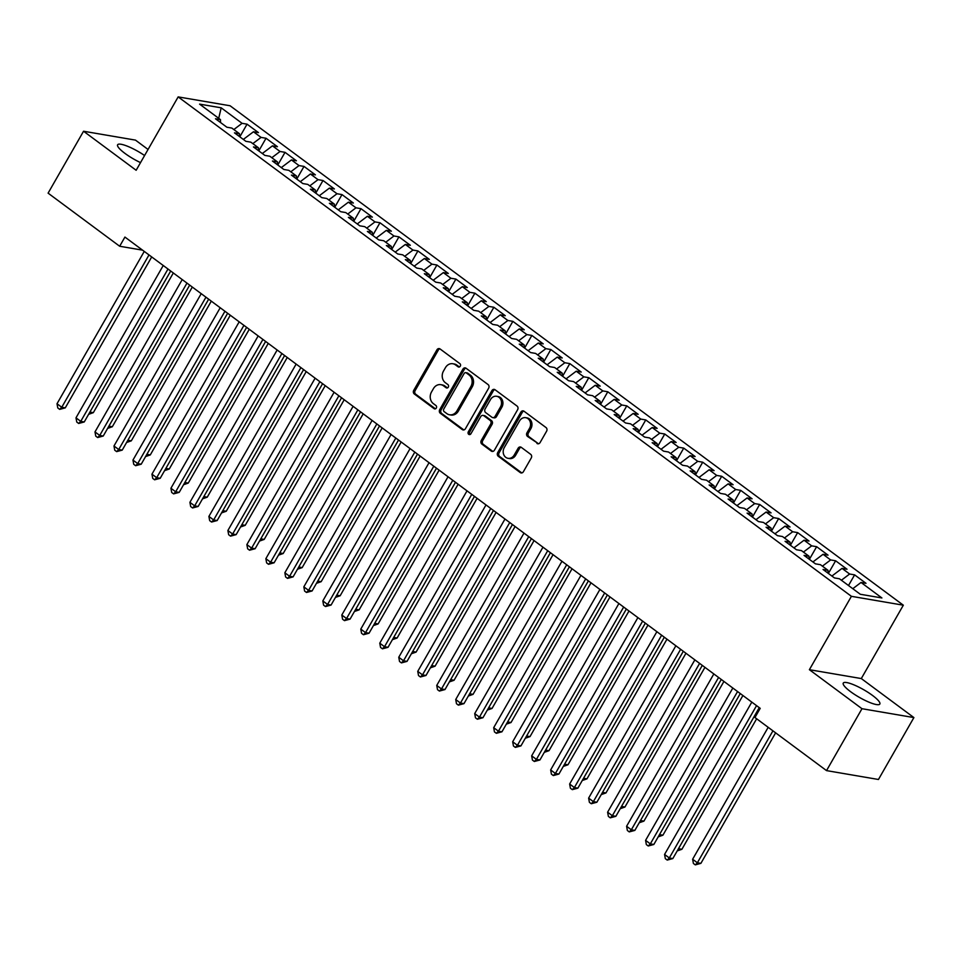 <?xml version="1.0" encoding="UTF-8"?>
<svg xmlns="http://www.w3.org/2000/svg" width="962" height="962" viewBox="0 0 962 962"><rect width="100%" height="100%" fill="white"/><g stroke="black" fill="none" stroke-linecap="round" stroke-linejoin="round"><path stroke-width="1.44" d="M460.281 366.197A1.852 1.575 -80.3 0 0 459.884 363.648L440.079 348.965A2.658 2.249 -80.3 0 0 436.928 349.831L413.732 390.344A2.658 2.249 -80.3 0 0 414.309 393.975L434.102 408.658A1.852 1.575 -80.3 0 0 435.906 405.507L433.345 403.607A8.49 7.215 -80.3 0 1 431.505 391.979L433.441 388.612A8.49 7.215 -80.3 0 1 440.837 384.668A8.49 7.215 -80.3 0 1 443.53 385.834L446.091 387.734A1.852 1.575 -80.3 0 0 447.895 384.584L445.334 382.684A8.49 7.215 -80.3 0 1 443.494 371.055L445.43 367.676A8.49 7.215 -80.3 0 1 452.825 363.744A8.49 7.215 -80.3 0 1 455.519 364.899L458.08 366.799A1.852 1.575 -80.3 0 0 460.281 366.197M872.498 695.43A21.068 4.389 29.8 0 0 843.265 683.092A21.068 4.389 29.8 0 0 850.6 691.69A21.068 4.389 29.8 0 0 879.833 704.04A21.068 4.389 29.8 0 0 872.498 695.43M144.589 155.519A21.068 4.389 29.8 0 0 117.617 144.781A21.068 4.389 29.8 0 0 124.952 153.391A21.068 4.389 29.8 0 0 140.524 162.614M536.94 443.422A2.658 2.249 -80.3 0 0 540.091 442.556L546.608 431.192A2.658 2.249 -80.3 0 0 546.031 427.561L524.037 411.243A2.658 2.249 -80.3 0 0 520.887 412.109L497.691 452.621A2.658 2.249 -80.3 0 0 498.256 456.253L520.25 472.57A2.658 2.249 -80.3 0 0 523.4 471.693L531.264 457.972A2.658 2.249 -80.3 0 0 530.687 454.341L521.284 447.354A2.658 2.249 -80.3 0 0 518.133 448.22L514.225 455.026A7.095 6.025 -80.3 0 1 508.044 458.321A7.095 6.025 -80.3 0 1 504.256 447.631L519.528 420.971A7.095 6.025 -80.3 0 1 525.709 417.676A7.095 6.025 -80.3 0 1 529.497 428.367L526.96 432.804A2.658 2.249 -80.3 0 0 527.525 436.435L538.347 443.662A2.658 2.249 -80.3 0 0 538.504 443.771M861.976 708.705L913.9 717.58L861.303 678.559L809.391 669.696L861.976 708.705L826.526 770.61L754.954 717.508L760.208 708.345L124.928 237.073L119.673 246.248L142.568 250.156M809.391 669.696L851.406 596.32L178.162 96.897L230.086 105.76L903.33 605.194L851.406 596.32M148.064 149.459L135.474 140.115L83.55 131.241L136.147 170.262L178.162 96.897M83.55 131.241L48.1 193.146L119.673 246.248M488.648 388.191A2.658 2.249 -80.3 0 0 488.071 384.559L466.077 368.254A2.658 2.249 -80.3 0 0 462.926 369.119L439.73 409.62A2.658 2.249 -80.3 0 0 440.307 413.263L462.289 429.569A2.658 2.249 -80.3 0 0 465.44 428.703L488.648 388.191M495.057 389.742L517.051 406.06A2.658 2.249 -80.3 0 1 517.628 409.692L494.42 450.204A2.658 2.249 -80.3 0 1 491.269 451.07L481.866 444.083A2.658 2.249 -80.3 0 1 481.289 440.452L490.692 424.026A2.658 2.249 -80.3 0 0 490.115 420.394L483.874 415.764A2.658 2.249 -80.3 0 0 480.723 416.63L470.935 433.73A1.852 1.575 -80.3 0 1 468.326 431.794L491.907 390.62A2.658 2.249 -80.3 0 1 495.057 389.742M239.815 136.82L247.054 124.17L242.075 123.316L221.188 107.816L199.579 104.124L220.466 119.625L215.488 118.771L226.876 127.224L231.854 128.078L239.454 133.706L234.475 132.852L245.863 141.306L250.841 142.16L258.441 147.787L253.463 146.945L264.851 155.387L269.829 156.241L277.429 161.881L272.438 161.027L283.838 169.48L288.816 170.322L296.416 175.962L291.426 175.108L302.826 183.562L307.804 184.415L315.392 190.043L310.413 189.189L321.813 197.643L326.791 198.497L334.379 204.124L329.401 203.283L340.788 211.724L345.779 212.578L353.367 218.218L348.388 217.364L359.776 225.817L364.766 226.659L372.354 232.299L367.376 231.445L378.763 239.899L383.742 240.753L391.342 246.38L386.363 245.526L397.751 253.98L402.729 254.834L410.329 260.461L405.351 259.62L416.738 268.061L421.717 268.915L429.317 274.555L424.326 273.701L435.726 282.155L440.704 282.996L448.304 288.636L443.314 287.782L454.713 296.236L459.692 297.09L467.291 302.717L462.301 301.864L473.701 310.317L478.679 311.171L486.267 316.799L481.289 315.957L492.676 324.398L497.667 325.252L505.254 330.892L500.276 330.038L511.664 338.492L516.654 339.333L524.242 344.973L519.264 344.119L530.651 352.573L535.63 353.427L543.229 359.054L538.251 358.201L549.639 366.654L554.617 367.508L562.217 373.136L557.238 372.294L568.626 380.736L573.605 381.589L581.204 387.229L576.226 386.375L587.614 394.829L592.592 395.671L600.192 401.31L595.201 400.457L606.601 408.91L611.579 409.764L619.179 415.392L614.189 414.538L625.589 422.991L630.567 423.845L638.155 429.485L633.176 428.631L644.576 437.073L649.554 437.926L657.142 443.566L652.164 442.712L663.552 451.166L668.542 452.02L676.13 457.647L671.151 456.794L682.539 465.247L687.529 466.101L695.117 471.729L690.139 470.887L701.526 479.329L706.505 480.182L714.105 485.822L709.126 484.968L720.514 493.422L725.492 494.264L733.092 499.903L728.114 499.05L739.501 507.503L744.48 508.357L752.08 513.985L747.089 513.131L758.489 521.584L763.467 522.438L771.067 528.066L766.077 527.224L777.476 535.666L782.455 536.519L790.055 542.159L785.064 541.305L796.464 549.759L801.442 550.601L809.03 556.24L804.052 555.387L815.439 563.84L820.43 564.694L828.017 570.322L823.039 569.468L834.427 577.921L839.417 578.775L860.293 594.263L881.901 597.955L861.026 582.467L852.789 588.696M247.054 124.17L258.453 132.612L253.463 131.77L261.063 137.398L252.826 143.627M258.802 150.902L266.041 138.251L261.063 137.398M266.041 138.251L277.441 146.705L272.45 145.851L280.05 151.479L271.813 157.708M277.79 164.983L285.029 152.333L280.05 151.479M285.029 152.333L296.416 160.786L291.438 159.932L299.038 165.572L290.801 171.789M296.765 179.076L304.016 166.414L299.038 165.572M304.016 166.414L315.404 174.868L310.425 174.014L318.025 179.653L309.788 185.882M315.752 193.158L323.004 180.507L318.025 179.653M323.004 180.507L334.391 188.949L329.413 188.107L337.001 193.735L328.763 199.964M334.74 207.239L341.991 194.589L337.001 193.735M341.991 194.589L353.379 203.042L348.4 202.188L355.988 207.816L347.751 214.045M353.727 221.32L360.978 208.67L355.988 207.816M360.978 208.67L372.366 217.123L367.388 216.27L374.976 221.909L366.738 228.126M372.715 235.413L379.966 222.751L374.976 221.909M379.966 222.751L391.354 231.205L386.375 230.351L393.963 235.991L385.726 242.22M391.702 249.495L398.941 236.844L393.963 235.991M398.941 236.844L410.341 245.286L405.351 244.444L412.951 250.072L404.713 256.301M410.69 263.576L417.929 250.926L412.951 250.072M417.929 250.926L429.329 259.379L424.338 258.525L431.938 264.153L423.701 270.382M429.677 277.657L436.916 265.007L431.938 264.153M436.916 265.007L448.304 273.461L443.326 272.607L450.925 278.246L442.688 284.475M448.653 291.751L455.904 279.088L450.925 278.246M455.904 279.088L467.291 287.542L462.313 286.688L469.913 292.328L461.676 298.557M467.64 305.832L474.891 293.182L469.913 292.328M474.891 293.182L486.279 301.635L481.301 300.781L488.9 306.409L480.651 312.638M486.628 319.913L493.879 307.263L488.9 306.409M493.879 307.263L505.266 315.716L500.288 314.863L507.876 320.49L499.639 326.719M505.615 333.994L512.866 321.344L507.876 320.49M512.866 321.344L524.254 329.798L519.276 328.944L526.863 334.584L518.626 340.813M524.603 348.088L531.854 335.437L526.863 334.584M531.854 335.437L543.241 343.879L538.263 343.037L545.851 348.665L537.614 354.894M543.59 362.169L550.829 349.519L545.851 348.665M550.829 349.519L562.229 357.972L557.251 357.118L564.838 362.746L556.601 368.975M562.578 376.25L569.817 363.6L564.838 362.746M569.817 363.6L581.216 372.053L576.226 371.2L583.826 376.839L575.589 383.056M581.565 390.332L588.804 377.681L583.826 376.839M588.804 377.681L600.204 386.135L595.213 385.281L602.813 390.921L594.576 397.15M600.553 404.425L607.792 391.774L602.813 390.921M607.792 391.774L619.179 400.216L614.201 399.374L621.801 405.002L613.564 411.231M619.528 418.506L626.779 405.856L621.801 405.002M626.779 405.856L638.167 414.309L633.188 413.456L640.788 419.083L632.551 425.312M638.515 432.587L645.767 419.937L640.788 419.083M645.767 419.937L657.154 428.391L652.176 427.537L659.764 433.177L651.527 439.393M657.503 446.669L664.754 434.018L659.764 433.177M664.754 434.018L676.142 442.472L671.163 441.618L678.751 447.258L670.514 453.487M676.49 460.762L683.741 448.112L678.751 447.258M683.741 448.112L695.129 456.553L690.151 455.711L697.739 461.339L689.501 467.568M695.478 474.843L702.729 462.193L697.739 461.339M702.729 462.193L714.117 470.646L709.138 469.793L716.726 475.42L708.489 481.649M714.465 488.924L721.704 476.274L716.726 475.42M721.704 476.274L733.104 484.728L728.114 483.874L735.714 489.514L727.476 495.731M733.453 503.006L740.692 490.355L735.714 489.514M740.692 490.355L752.092 498.809L747.101 497.955L754.701 503.595L746.464 509.824M752.44 517.099L759.679 504.449L754.701 503.595M759.679 504.449L771.067 512.89L766.089 512.049L773.688 517.676L765.451 523.905M771.428 531.18L778.667 518.53L773.688 517.676M778.667 518.53L790.055 526.984L785.076 526.13L792.676 531.758L784.439 537.986M790.403 545.262L797.654 532.611L792.676 531.758M797.654 532.611L809.042 541.065L804.064 540.211L811.663 545.851L803.414 552.068M809.391 559.355L816.642 546.693L811.663 545.851M816.642 546.693L828.029 555.146L823.051 554.292L830.639 559.932L822.402 566.161M828.378 573.436L835.629 560.786L830.639 559.932M835.629 560.786L847.017 569.227L842.039 568.386L849.626 574.013L841.389 580.242M848.508 585.521L854.617 574.867L849.626 574.013M854.617 574.867L866.004 583.321L861.026 582.467M828.017 570.322L828.126 573.244M809.03 556.24L809.138 559.162M842.039 568.386L831.902 576.046M790.055 542.159L790.151 545.081M823.051 554.292L812.914 561.964M771.067 528.066L771.163 530.988M804.064 540.211L793.927 547.871M752.08 513.985L752.176 516.907M785.076 526.13L774.939 533.79M733.092 499.903L733.2 502.825M766.089 512.049L755.952 519.708M714.105 485.822L714.213 488.732M747.101 497.955L736.964 505.627M695.117 471.729L695.225 474.651M728.114 483.874L717.977 491.534M676.13 457.647L676.238 460.57M709.138 469.793L699.001 477.453M657.142 443.566L657.25 446.488M690.151 455.711L680.014 463.371M638.155 429.485L638.263 432.395M671.163 441.618L661.026 449.278M619.179 415.392L619.275 418.314M652.176 427.537L642.039 435.197M600.192 401.31L600.288 404.232M633.188 413.456L623.051 421.115M581.204 387.229L581.301 390.151M614.201 399.374L604.064 407.034M562.217 373.136L562.325 376.058M595.213 385.281L585.076 392.941M543.229 359.054L543.338 361.977M576.226 371.2L566.089 378.86M524.242 344.973L524.35 347.895M557.251 357.118L547.101 364.778M505.254 330.892L505.363 333.814M538.263 343.037L528.126 350.697M486.267 316.799L486.375 319.721M519.276 328.944L509.138 336.604M467.291 302.717L467.388 305.639M500.288 314.863L490.151 322.523M448.304 288.636L448.4 291.558M481.301 300.781L471.164 308.441M429.317 274.555L429.413 277.477M462.313 286.688L452.176 294.36M410.329 260.461L410.437 263.384M443.326 272.607L433.189 280.267M391.342 246.38L391.45 249.302M424.338 258.525L414.201 266.185M372.354 232.299L372.462 235.221M405.351 244.444L395.214 252.104M353.367 218.218L353.475 221.14M386.375 230.351L376.238 238.023M334.379 204.124L334.487 207.046M367.388 216.27L357.251 223.93M315.392 190.043L315.5 192.965M348.4 202.188L338.263 209.848M296.416 175.962L296.512 178.884M329.413 188.107L319.276 195.767M277.429 161.881L277.525 164.803M310.425 174.014L300.288 181.686M258.441 147.787L258.537 150.709M291.438 159.932L281.301 167.592M239.454 133.706L239.562 136.628M272.45 145.851L262.313 153.511M220.466 119.625L220.575 122.547M253.463 131.77L243.326 139.43M826.526 770.61L878.45 779.485L913.9 717.58M861.303 678.559L903.33 605.194M221.188 107.816L218.711 118.326M242.075 123.316L233.838 129.545M459.403 366.979L456.914 365.139A8.49 7.215 -80.3 0 0 454.22 363.985L452.825 363.744M440.837 384.668L442.243 384.908A8.49 7.215 -80.3 0 1 444.937 386.075L447.414 387.914M439.923 348.857A2.658 2.249 -80.3 0 0 438.335 350.072L415.139 390.584A2.658 2.249 -80.3 0 0 415.704 394.216L435.425 408.838M465.921 368.133A2.658 2.249 -80.3 0 0 464.333 369.36L441.125 409.86A2.658 2.249 -80.3 0 0 441.702 413.504L463.696 429.81A2.658 2.249 -80.3 0 0 463.864 429.918M466.329 372.919A1.852 1.575 -80.3 0 0 464.117 373.533L443.759 409.09A1.852 1.575 -80.3 0 0 444.155 411.628L446.861 413.636A8.49 7.215 -80.3 0 0 449.555 414.79A8.49 7.215 -80.3 0 0 456.95 410.858L470.863 386.556A8.49 7.215 -80.3 0 0 469.023 374.927L466.329 372.919L467.724 373.16A1.852 1.575 -80.3 0 0 467.135 372.907L465.74 372.667M449.555 414.79L450.962 415.031A8.49 7.215 -80.3 0 0 458.345 411.099L456.95 410.858M467.724 373.16L470.43 375.168A8.49 7.215 -80.3 0 1 472.27 386.784L458.345 411.099M483.032 415.404L484.439 415.644A2.658 2.249 -80.3 0 1 485.281 416.005L491.522 420.635A2.658 2.249 -80.3 0 1 492.099 424.266L482.683 440.692A2.658 2.249 -80.3 0 0 483.261 444.324L492.676 451.31A2.658 2.249 -80.3 0 0 492.845 451.418M494.901 389.634A2.658 2.249 -80.3 0 0 493.314 390.849L469.721 432.034A1.852 1.575 -80.3 0 0 470.045 434.523M500.456 406.974A7.095 6.025 -80.3 0 0 496.669 396.284A7.095 6.025 -80.3 0 0 490.488 399.579L485.113 408.982A2.658 2.249 -80.3 0 0 485.678 412.614L491.919 417.243A2.658 2.249 -80.3 0 0 495.081 416.378L500.456 406.974L501.863 407.215A7.095 6.025 -80.3 0 0 498.075 396.524L496.669 396.284M492.772 417.604L494.167 417.845A2.658 2.249 -80.3 0 0 496.476 416.618L495.081 416.378M501.863 407.215L496.476 416.618M525.709 417.676L527.116 417.917A7.095 6.025 -80.3 0 1 530.904 428.607L528.354 433.044A2.658 2.249 -80.3 0 0 528.932 436.676L538.347 443.662M508.044 458.321L509.451 458.561A7.095 6.025 -80.3 0 0 515.632 455.267L514.225 455.026M521.115 447.246A2.658 2.249 -80.3 0 0 519.528 448.46L515.632 455.267M523.869 411.135A2.658 2.249 -80.3 0 0 522.294 412.349L499.086 452.861A2.658 2.249 -80.3 0 0 499.663 456.493L521.657 472.811A2.658 2.249 -80.3 0 0 521.813 472.919M89.911 412.073L93.326 412.662L173.328 272.98M93.326 412.662L88.624 414.321M149.002 254.93L61.76 407.263L57.011 403.751L144.252 251.419M151.707 256.938L65.272 407.864L61.76 407.263L59.68 409.367L57.78 407.96L57.011 403.751M65.272 407.864L59.68 409.367M108.898 426.166L112.314 426.743L192.316 287.061M112.314 426.743L107.612 428.403M127.886 440.247L131.301 440.837L211.303 301.154M131.301 440.837L126.599 442.484M167.989 269.023L80.748 421.356L75.998 417.833L163.239 265.5M170.695 271.019L84.247 421.957L80.748 421.356L78.668 423.46L76.768 422.053L75.998 417.833M84.247 421.957L78.668 423.46M186.977 283.105L99.735 435.437L94.985 431.914L182.227 279.581M189.682 285.113L103.235 436.039L99.735 435.437L97.655 437.542L95.755 436.135L94.985 431.914M103.235 436.039L97.655 437.542M146.861 454.329L150.288 454.918L230.291 315.235M150.288 454.918L145.587 456.565M165.849 468.41L169.276 468.999L249.266 329.317M169.276 468.999L164.574 470.658M205.964 297.186L118.723 449.519L113.973 445.995L201.214 293.663M208.658 299.194L122.222 450.12L118.723 449.519L116.642 451.623L114.743 450.216L113.973 445.995M122.222 450.12L116.642 451.623M224.94 311.267L137.698 463.6L132.96 460.089L220.202 307.756M227.645 313.275L141.21 464.201L137.698 463.6L135.63 465.704L133.73 464.297L132.96 460.089M141.21 464.201L135.63 465.704M184.836 482.503L188.263 483.08L268.254 343.398M188.263 483.08L183.55 484.74M243.927 325.36L156.686 477.693L151.948 474.17L239.189 321.837M246.633 327.357L160.197 478.294L156.686 477.693L154.605 479.797L152.718 478.391L151.948 474.17M160.197 478.294L154.605 479.797M203.824 496.584L207.251 497.174L287.241 357.491M207.251 497.174L202.537 498.821M262.915 339.442L175.673 491.774L170.923 488.251L258.177 335.918M265.62 341.45L179.185 492.376L175.673 491.774L173.593 493.879L171.693 492.472L170.923 488.251M179.185 492.376L173.593 493.879M222.811 510.666L226.238 511.255L306.229 371.572M226.238 511.255L221.525 512.914M241.799 524.747L245.214 525.336L325.216 385.654M245.214 525.336L240.512 526.996M260.786 538.84L264.201 539.417L344.204 399.735M264.201 539.417L259.5 541.077M279.774 552.922L283.189 553.511L363.191 413.828M283.189 553.511L278.487 555.158M298.749 567.003L302.176 567.592L382.179 427.91M302.176 567.592L297.474 569.251M317.737 581.096L321.164 581.673L401.166 441.991M321.164 581.673L316.462 583.333M336.724 595.177L340.151 595.755L420.141 456.072M340.151 595.755L335.449 597.414M355.712 609.259L359.139 609.848L439.129 470.165M359.139 609.848L354.425 611.495M374.699 623.34L378.126 623.929L458.116 484.247M378.126 623.929L373.412 625.589M281.902 353.523L194.661 505.856L189.911 502.332L277.152 350M284.608 355.531L198.172 506.457L194.661 505.856L192.58 507.96L190.68 506.553L189.911 502.332M198.172 506.457L192.58 507.96M300.89 367.604L213.648 519.949L208.898 516.426L296.14 364.093M303.595 369.612L217.159 520.538L213.648 519.949L211.568 522.041L209.668 520.634L208.898 516.426M217.159 520.538L211.568 522.041M319.877 381.698L232.636 534.03L227.886 530.507L315.127 378.174M322.583 383.694L236.147 534.631L232.636 534.03L230.555 536.135L228.655 534.728L227.886 530.507M236.147 534.631L230.555 536.135M338.864 395.779L251.623 548.112L246.873 544.588L334.115 392.255M341.57 397.787L255.122 548.713L251.623 548.112L249.543 550.216L247.643 548.809L246.873 544.588M255.122 548.713L249.543 550.216M357.852 409.86L270.611 562.193L265.861 558.669L353.102 406.337M360.546 411.868L274.11 562.794L270.611 562.193L268.53 564.297L266.63 562.89L265.861 558.669M274.11 562.794L268.53 564.297M376.839 423.941L289.586 576.286L284.848 572.763L372.09 420.43M379.533 425.95L293.097 576.875L289.586 576.286L287.518 578.39L285.618 576.972L284.848 572.763M293.097 576.875L287.518 578.39M395.815 438.035L308.574 590.367L303.836 586.844L391.077 434.511M398.521 440.031L312.085 590.969L308.574 590.367L306.493 592.472L304.605 591.065L303.836 586.844M312.085 590.969L306.493 592.472M414.802 452.116L327.561 604.449L322.823 600.925L410.065 448.593M417.508 454.124L331.072 605.05L327.561 604.449L325.481 606.553L323.581 605.146L322.823 600.925M331.072 605.05L325.481 606.553M433.79 466.197L346.548 618.53L341.799 615.019L429.04 462.674M436.495 468.205L350.06 619.131L346.548 618.53L344.468 620.634L342.568 619.227L341.799 615.019M350.06 619.131L344.468 620.634M393.686 637.433L397.114 638.01L477.104 498.328M397.114 638.01L392.4 639.67M452.777 480.291L365.536 632.623L360.786 629.1L448.027 476.767M455.483 482.287L369.047 633.212L365.536 632.623L363.456 634.728L361.556 633.309L360.786 629.1M369.047 633.212L363.456 634.728M412.674 651.514L416.089 652.092L496.091 512.409M416.089 652.092L411.387 653.751M471.765 494.372L384.523 646.704L379.774 643.181L467.015 490.848M474.47 496.38L388.035 647.306L384.523 646.704L382.443 648.809L380.543 647.402L379.774 643.181M388.035 647.306L382.443 648.809M431.661 665.596L435.077 666.185L515.079 526.503M435.077 666.185L430.375 667.832M490.752 508.453L403.511 660.786L398.761 657.262L486.002 504.93M493.458 510.461L407.01 661.387L403.511 660.786L401.431 662.89L399.531 661.483L398.761 657.262M407.01 661.387L401.431 662.89M450.649 679.677L454.064 680.266L534.066 540.584M454.064 680.266L449.362 681.926M509.74 522.534L422.498 674.867L417.748 671.356L504.99 519.011M512.445 524.543L425.998 675.468L422.498 674.867L420.418 676.971L418.518 675.564L417.748 671.356M425.998 675.468L420.418 676.971M469.624 693.77L473.051 694.348L553.054 554.665M473.051 694.348L468.35 696.007M528.727 536.628L441.486 688.96L436.736 685.437L523.977 533.104M531.421 538.624L444.985 689.55L441.486 688.96L439.406 691.065L437.506 689.646L436.736 685.437M444.985 689.55L439.406 691.065M488.612 707.852L492.039 708.441L572.041 568.758M492.039 708.441L487.337 710.088M547.703 550.709L460.461 703.042L455.723 699.518L542.965 547.186M550.408 552.717L463.973 703.643L460.461 703.042L458.393 705.146L456.493 703.739L455.723 699.518M463.973 703.643L458.393 705.146M507.599 721.933L511.026 722.522L591.017 582.84M511.026 722.522L506.313 724.17M566.69 564.79L479.449 717.123L474.711 713.6L561.952 561.267M569.396 566.798L482.96 717.724L479.449 717.123L477.368 719.227L475.481 717.82L474.711 713.6M482.96 717.724L477.368 719.227M526.587 736.014L530.014 736.603L610.004 596.921M530.014 736.603L525.3 738.263M585.678 578.871L498.436 731.204L493.686 727.693L580.94 575.36M588.383 580.88L501.948 731.805L498.436 731.204L496.356 733.309L494.456 731.902L493.686 727.693M501.948 731.805L496.356 733.309M545.574 750.107L549.001 750.685L628.992 611.002M549.001 750.685L544.288 752.344M604.665 592.965L517.424 745.297L512.674 741.774L599.915 589.441M607.371 594.961L520.935 745.899L517.424 745.297L515.343 747.402L513.443 745.995L512.674 741.774M520.935 745.899L515.343 747.402M564.562 764.189L567.977 764.778L647.979 625.096M567.977 764.778L563.275 766.425M623.653 607.046L536.411 759.379L531.661 755.855L618.903 603.523M626.358 609.054L539.922 759.98L536.411 759.379L534.331 761.483L532.431 760.076L531.661 755.855M539.922 759.98L534.331 761.483M583.549 778.27L586.964 778.859L666.967 639.177M586.964 778.859L582.263 780.507M642.64 621.127L555.399 773.46L550.649 769.937L637.89 617.604M645.346 623.135L558.91 774.061L555.399 773.46L553.318 775.564L551.418 774.157L550.649 769.937M558.91 774.061L553.318 775.564M602.537 792.351L605.952 792.941L685.954 653.258M605.952 792.941L601.25 794.6M661.628 635.209L574.386 787.541L569.636 784.03L656.878 631.697M664.333 637.217L577.885 788.143L574.386 787.541L572.306 789.646L570.406 788.239L569.636 784.03M577.885 788.143L572.306 789.646M621.512 806.445L624.939 807.022L704.942 667.339M624.939 807.022L620.237 808.681M680.615 649.302L593.374 801.635L588.624 798.111L675.865 645.779M683.309 651.298L596.873 802.236L593.374 801.635L591.293 803.739L589.393 802.332L588.624 798.111M596.873 802.236L591.293 803.739M640.5 820.526L643.927 821.115L723.929 681.433M643.927 821.115L639.225 822.763M699.602 663.383L612.349 815.716L607.611 812.193L694.853 659.86M702.296 665.391L615.86 816.317L612.349 815.716L610.281 817.82L608.381 816.413L607.611 812.193M615.86 816.317L610.281 817.82M659.487 834.607L662.914 835.196L742.904 695.514M662.914 835.196L658.212 836.856M718.578 677.464L631.337 829.797L626.599 826.274L713.84 673.941M721.284 679.473L634.848 830.398L631.337 829.797L629.256 831.902L627.368 830.495L626.599 826.274M634.848 830.398L629.256 831.902M678.475 848.688L681.902 849.278L756.649 718.77M681.902 849.278L677.188 850.937M737.565 691.546L650.324 843.89L645.586 840.367L732.828 688.034M740.271 693.554L653.835 844.48L650.324 843.89L648.244 845.983L646.344 844.576L645.586 840.367M653.835 844.48L648.244 845.983M768.181 727.32L692.628 859.246L697.378 862.77L700.889 863.359L775.625 732.852M700.889 863.359L695.298 864.874L697.378 862.77L772.931 730.843M695.298 864.874L693.398 863.455L692.628 859.246M756.553 705.639L669.312 857.972L664.562 854.448L751.803 702.116M759.258 707.635L672.823 858.573L669.312 857.972L667.231 860.076L665.331 858.669L664.562 854.448M672.823 858.573L667.231 860.076M456.914 365.139L455.519 364.899M447.318 387.939L446.091 387.734M444.937 386.075L443.53 385.834M435.341 408.874L434.102 408.658M415.704 394.216L414.309 393.975M415.139 390.584L413.732 390.344M438.335 350.072L436.928 349.831M459.307 367.015L458.08 366.799M463.696 429.81L462.289 429.569M441.702 413.504L440.307 413.263M441.125 409.86L439.73 409.62M464.333 369.36L462.926 369.119M472.27 386.784L470.863 386.556M470.43 375.168L469.023 374.927M492.676 451.31L491.269 451.07M483.261 444.324L481.866 444.083M482.683 440.692L481.289 440.452M492.099 424.266L490.692 424.026M491.522 420.635L490.115 420.394M485.281 416.005L483.874 415.764M469.721 432.034L468.326 431.794M493.314 390.849L491.907 390.62M528.932 436.676L527.525 436.435M528.354 433.044L526.96 432.804M530.904 428.607L529.497 428.367M519.528 448.46L518.133 448.22M521.657 472.811L520.25 472.57M499.663 456.493L498.256 456.253M499.086 452.861L497.691 452.621M522.294 412.349L520.887 412.109"/></g></svg>

